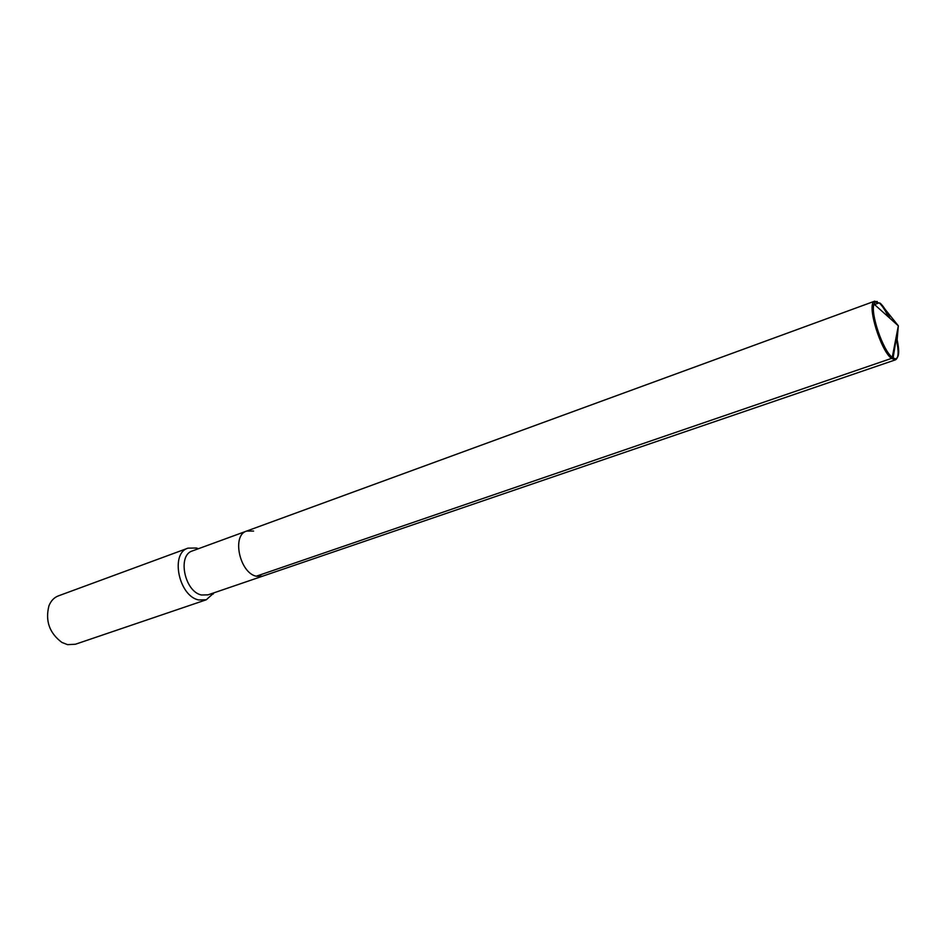 <?xml version="1.0" encoding="UTF-8"?>
<svg xmlns="http://www.w3.org/2000/svg" width="946" height="946" viewBox="0 0 946 946"><rect width="100%" height="100%" fill="white"/><g stroke="black" fill="none" stroke-linecap="round" stroke-linejoin="round"><path stroke-width="1.42" d="M896.217 338.786C898.948 350.942 898.712 357.955 895.507 359.823L891.487 358.404L256.2 576.232C239.492 572.626 231.64 535.129 246.634 531.073L253.611 531.073M896.335 336.197C899.788 350.517 899.421 358.073 895.235 358.853L892.255 357.363L891.487 358.404L256.2 576.232C239.492 572.626 231.64 535.129 246.634 531.073L192.44 550.903C177.139 555.125 184.541 591.711 201.486 594.999L208.002 594.857L262.598 576.185L256.2 576.232L262.598 576.185L895.507 359.823M206.287 599.776L75.432 644.238L67.592 644.652L61.904 642.44C49.44 633.111 45.112 620.895 48.944 605.807C50.93 600.84 54.064 597.541 58.333 595.897L188.018 548.148C169.996 553.126 178.723 596.169 198.684 599.953L206.287 599.776L213.997 592.799M198.4 548.727L196.437 548.018L188.018 548.148M875.145 302.07L873.927 301.668C867.009 306.114 880.738 350.659 891.487 358.404L892.255 357.363C882.985 350.623 870.237 313.386 874.009 304.092L875.145 302.07L880.229 303.217C883.363 306.126 886.603 311.151 889.926 318.305M874.518 304.541L879.165 302.85C882.169 305.617 885.29 310.347 888.531 317.064M873.927 301.668L877.261 301.49M897.139 339.531L898.333 325.814L892.255 357.363L898.333 325.814L880.229 303.217M197.844 548.928L197.064 548.219M213.441 592.988L213.276 594.041M874.009 304.092L898.333 325.814L893.083 357.99M895.235 358.853L894.549 359.929M246.634 531.073L874.743 301.147"/></g></svg>
